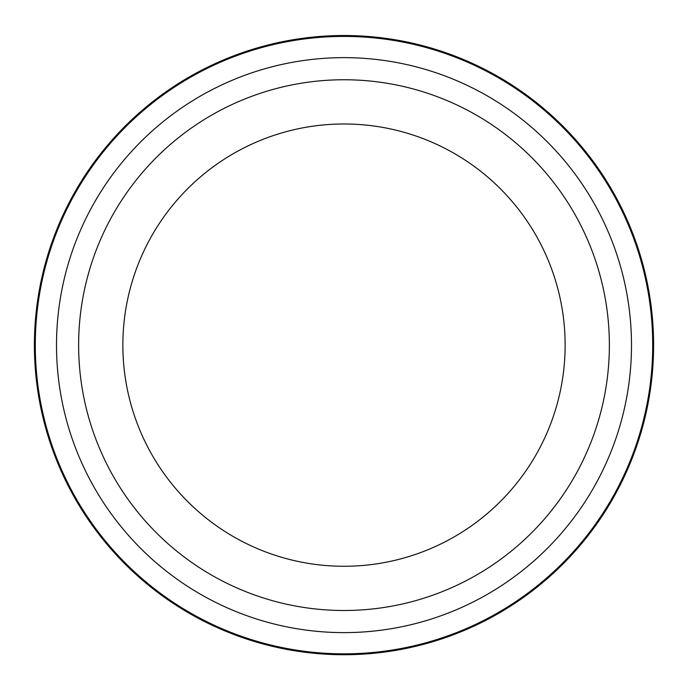 <?xml version="1.0" encoding="UTF-8"?>
<svg xmlns="http://www.w3.org/2000/svg" width="688" height="688" viewBox="0 0 688 688"><rect width="100%" height="100%" fill="white"/><g stroke="black" fill="none" stroke-linecap="round" stroke-linejoin="round"><path stroke-width="1.03" d="M652.714 345.127A308.714 308.714 0 0 0 344 36.412A308.714 308.714 0 0 0 35.286 345.127A308.714 308.714 0 0 0 344 653.841A308.714 308.714 0 0 0 652.714 345.127M321.176 36.369L323.515 36.206M565.14 345.127A221.14 221.14 0 0 0 344 123.986A221.14 221.14 0 0 0 122.86 345.127A221.14 221.14 0 0 0 344 566.276A221.14 221.14 0 0 0 565.14 345.127A221.14 221.14 0 0 1 344 566.276A221.14 221.14 0 0 1 122.86 345.127M318.226 36.602L315.457 36.842M653.6 345.127A309.6 309.6 0 0 0 344 35.527A309.6 309.6 0 0 0 34.4 345.127A309.6 309.6 0 0 0 344 654.727A309.6 309.6 0 0 0 653.6 345.127M631.489 345.127A287.489 287.489 0 0 0 344 57.646A287.489 287.489 0 0 0 56.511 345.127A287.489 287.489 0 0 0 344 632.616A287.489 287.489 0 0 0 631.489 345.127M78.63 345.127A265.37 265.37 0 0 1 344 79.756A265.37 265.37 0 0 1 609.37 345.127A265.37 265.37 0 0 1 344 610.497A265.37 265.37 0 0 1 78.63 345.127"/></g></svg>
